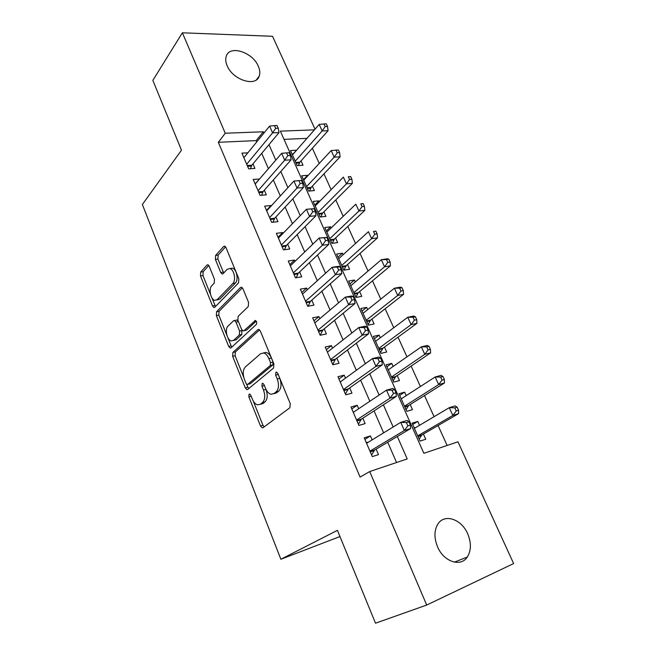<?xml version="1.0" encoding="UTF-8"?>
<svg xmlns="http://www.w3.org/2000/svg" width="656" height="656" viewBox="0 0 656 656"><rect width="100%" height="100%" fill="white"/><g stroke="black" fill="none" stroke-linecap="round" stroke-linejoin="round"><path stroke-width="0.98" d="M249.067 394.182L248.862 396.872L260.506 425.99L262.22 427.868L263.04 427.696L289.878 407.745L290.255 403.694L277.767 373.362L276.586 372.091L275.897 372.247L275.651 375.084L277.242 378.963C279.202 384.703 278.833 388.992 276.135 391.845L273.888 393.6L270.928 394.248C268.722 393.6 266.926 391.648 265.532 388.393L263.983 384.572L262.826 383.317L262.187 383.457L261.957 386.22L263.507 390.033C265.401 395.65 265.065 399.832 262.482 402.563L260.342 404.252L257.578 404.85C255.438 404.227 253.675 402.292 252.306 399.045L250.797 395.297L249.665 394.051L249.067 394.182M277.988 373.904L279.768 378.364L277.242 378.963M258.308 66.207C259.932 69.913 260.235 73.21 259.218 76.096C256.037 87.297 232.773 80.057 227.165 65.764C225.631 62.181 225.336 58.999 226.263 56.211C229.551 44.69 252.732 52.185 258.308 66.207M467.712 533.836C471.41 542.815 471.262 550.556 467.277 557.059C460.758 567.44 443.604 561.7 437.519 546.76C434.01 537.969 434.108 530.433 437.823 524.152C444.383 513.279 461.545 519.052 467.712 533.836M209.223 266.254L207.919 264.778L206.943 265.098L200.711 272.051L200.498 275.93L212.503 305.95L213.872 307.5L214.791 307.229L238.563 282.884L238.841 278.808L226.008 247.64L224.68 246.156L223.606 246.508L215.635 255.405L215.398 259.415L220.711 272.478L222.064 273.987L223.073 273.675L227.074 269.395L229.879 268.534C234.11 269.362 236.291 280.374 232.839 283.482L217.259 299.587L214.742 300.35C210.691 299.587 208.46 288.87 211.716 285.811L214.217 283.138L214.455 279.194L209.223 266.254M314.437 129.855L280.358 131.143L423.866 453.304L457.954 441.808L513.623 563.561L426.703 605.045L375.511 623.2L337.422 530.343L280.866 559.248L142.377 204.5L181.474 150.183L152.84 80.376L182.376 32.8L272.535 36.285L315.019 129.191M426.703 605.045L369.713 471.566L407.204 458.921L397.339 436.494M256.742 141.909L256.176 140.614L218.341 142.303L360.078 477.068L369.713 471.566M218.341 142.303L225.254 133.225L182.376 32.8M232.905 352.444L232.634 356.298L245.262 387.868L246.861 389.631L247.714 389.434L273.56 368.041L273.905 363.982L260.383 331.132L258.825 329.435L257.8 329.697L232.905 352.444L235.373 351.928L235.102 355.773L243.77 377.397M228.673 346.393L216.365 315.61L216.603 311.739L240.481 287.558L241.531 287.254L242.974 288.837L248.575 302.449L248.28 306.524L238.161 316.315L237.882 320.292L241.523 329.255L243.023 330.911L243.991 330.657L255.405 320.481C256.783 321.538 257.062 322.883 256.258 324.507L231.043 347.811L230.149 348.049L228.673 346.393L231.142 345.892L227.78 337.496M296.381 150.421L292.346 154.709M296.291 150.216L290.477 150.527L297.209 165.615L303.015 165.23L301.047 160.835M307.771 175.841L307.533 175.324L303.49 179.695M307.533 175.324L301.727 175.759L308.574 191.101L314.372 190.584L312.371 186.115M319.349 201.695L318.972 200.851L314.814 205.098M318.972 200.851L313.166 201.408L320.128 217.013L325.917 216.365L323.884 211.822M331.124 227.993L330.591 226.804L326.335 230.928M330.591 226.804L324.802 227.501L331.879 243.36L337.66 242.581L335.593 237.964M343.104 254.733L342.416 253.191L338.045 257.185M342.416 253.191L336.635 254.028L343.826 270.157L349.607 269.247L347.5 264.548M355.29 281.941L354.437 280.038L349.951 283.892M354.437 280.038L348.664 281.006L355.987 297.422L361.751 296.364L359.611 291.584M367.688 309.616L366.671 307.344L362.063 311.051M366.671 307.344L360.907 308.459L368.352 325.163L374.109 323.957L371.927 319.095M380.308 337.783L379.111 335.126L374.387 338.676M379.111 335.126L373.362 336.389L380.939 353.379L386.679 352.026L384.465 347.073M393.141 366.45L391.771 363.391L386.917 366.786M391.771 363.391L386.04 364.81L393.748 382.104L399.471 380.587L397.216 375.552M406.212 395.634L404.654 392.157L399.676 395.388M404.654 392.157L398.938 393.731L406.786 411.337L412.493 409.656L410.197 404.531M372.141 439.881L370.435 435.937L364.236 437.839L372.305 456.617L378.496 454.608L376.134 449.139M358.693 408.729L357.2 405.277L350.985 406.999L358.906 425.432L365.113 423.604L362.793 418.241M345.491 378.159L344.203 375.175L337.971 376.716L345.753 394.822L351.977 393.174L349.697 387.901M332.535 348.147L331.444 345.622L325.204 346.991L332.838 364.769L339.07 363.293L336.84 358.119M319.808 318.677L318.914 316.594L312.666 317.807L320.161 335.257L326.401 333.945L324.212 328.869M307.32 289.739L306.606 288.082L300.35 289.14L307.713 306.278L313.962 305.13L311.805 300.136M295.052 261.326L294.511 260.079L288.246 260.973L295.479 277.816L301.744 276.824L299.628 271.92M282.998 233.405L282.629 232.56L276.356 233.306L283.466 249.854L289.731 249.009L287.656 244.196M271.158 205.976L270.953 205.517L264.68 206.123L271.666 222.376L277.931 221.687L275.889 216.947M259.522 179.031L253.2 179.408L260.063 195.381L266.336 194.824L264.327 190.174M396.56 462.513L387.712 442.234M383.621 432.845L374.051 410.902M369.845 401.267L360.636 380.16M356.331 370.287L347.475 349.976M343.072 339.874L334.552 320.349M330.058 310.026L321.866 291.256M317.274 280.727L309.411 262.687M304.728 251.961L297.168 234.618M292.412 223.704L285.147 207.058M280.309 195.955L273.339 179.965M268.419 168.69L261.728 153.348M247.853 152.823L241.916 153.143L248.665 168.846L254.946 168.428L252.97 163.852M447.13 445.457L438.085 425.531M434.083 416.691L424.489 395.543M420.389 386.499L411.14 366.097M406.95 356.856L398.02 337.176M393.748 327.746L385.138 308.763M380.775 299.144L372.477 280.842M368.032 271.051L360.037 253.405M355.519 243.45L347.803 226.443M343.219 216.324L335.782 199.932M331.124 189.658L323.966 173.873M319.242 163.451L312.346 148.24M306.975 138.35L284.023 139.375M419.52 425.342L417.774 421.431L412.066 423.177L420.061 441.094L425.752 439.249L423.415 434.034M280.866 559.248L339.964 536.559M263.917 133.094L263.343 131.782L225.254 133.225M393.165 426.999L383.399 404.809M379.119 395.068L369.73 373.723M365.343 363.736L356.315 343.211M351.829 333.002L343.145 313.273M338.562 302.842L330.222 283.876M325.548 273.24L317.529 255.02M312.764 244.18L305.073 226.681M300.218 215.652L292.83 198.842M287.902 187.641L280.809 171.503M275.799 160.121L268.993 144.64M256.176 140.614L263.343 131.782M417.774 421.431L412.657 424.498M370.435 435.937L364.892 439.372M357.2 405.277L351.805 408.918M344.203 375.175L338.963 379.012M331.444 345.622L326.344 349.648M318.914 316.594L313.953 320.809M306.606 288.082L301.776 292.469M294.511 260.079L289.813 264.63M282.629 232.56L278.062 237.275M270.953 205.517L266.508 210.387M259.481 178.932L255.151 183.951M260.309 404.276L262.818 403.62L260.342 404.252M266.016 389.467C267.894 395.068 267.541 399.217 264.967 401.939L262.818 403.62M273.773 393.69L276.397 392.977L273.888 393.6M279.768 378.364C281.727 384.088 281.35 388.377 278.644 391.222L276.397 392.977M253.175 400.873L262.974 425.318L264.097 426.908M259.579 329.894L235.373 351.928M246.443 384.072L248.649 388.664M245.992 383.293L247.099 384.523L247.706 384.375L270.305 365.482L270.543 362.653L268.878 358.594C267.525 355.478 265.803 353.609 263.712 352.977L260.555 353.74L245.336 366.975C242.884 369.795 242.581 373.936 244.417 379.373L245.992 383.293M249.575 383.94L247.706 384.375M263.433 352.92L266.229 352.436C268.329 353.067 270.051 354.937 271.404 358.045L273.068 362.087L272.83 364.916L250.182 383.793M226.968 335.47L218.833 315.175L216.365 315.61M242.359 287.82L219.071 311.313L218.833 315.175M243.884 330.747L246.492 330.173L256.209 321.137M228.017 326.122C224.557 329.033 226.992 340.152 231.265 340.907L233.708 340.251L239.325 335.003L239.604 331.05L235.988 322.121L234.528 320.497L233.569 320.759L228.017 326.122M233.446 340.472L236.185 339.759L233.708 340.251M241.793 329.82L241.818 334.511L236.185 339.759M238.21 321.096L237.021 320.038L236.193 320.185M231.142 345.892L231.863 347.057M216.751 300.013L219.735 299.177L217.259 299.587M230.084 268.599L232.404 268.173C236.636 268.993 238.817 279.989 235.356 283.097L219.735 299.177M225.557 246.828L218.145 255.077L217.899 259.079L223.712 272.994M211.855 297.775L215.512 306.491M208.797 265.459L203.18 271.699L202.966 275.569L210.543 294.487M415.592 427.671L414.059 427.638M419.143 439.053L421.874 434.928L458.601 413.641L452.837 415.437L449.27 407.671L414.387 428.384M417.716 435.855L452.837 415.437L456.256 410.959L458.56 410.246L457.134 407.146L454.821 407.852L456.256 410.959M454.821 407.852L449.27 407.671L455.043 405.925L457.134 407.146M458.56 410.246L458.601 413.641M370.099 451.492L374.625 450.041L410.648 428.548L404.35 430.508L369.943 451.123M407.868 425.842L404.35 430.508L400.742 422.357L407.048 420.447L408.942 421.808L406.417 422.579L407.868 425.842L410.385 425.072L408.942 421.808M366.573 443.292L400.742 422.357L406.417 422.579M374.625 450.041L371.591 454.977M366.146 442.283L368.082 442.374M410.648 428.548L410.385 425.072M401.816 398.463L401.054 398.471M406.048 409.688L408.696 405.482L444.465 382.989L438.675 384.596L435.174 376.979L401.218 398.848M404.49 406.187L438.675 384.596L442.046 380.127L444.358 379.488L442.956 376.446L440.635 377.077L442.046 380.127M440.635 377.077L435.174 376.979L440.971 375.412L442.956 376.446M444.358 379.488L444.465 382.989M388.311 369.812L421.341 346.852L427.154 345.458L429.04 346.319L426.712 346.876L428.097 349.869L430.426 349.304L429.04 346.319M393.182 380.833L395.757 376.544L430.582 352.895L424.776 354.33L421.341 346.852L426.712 346.876M391.493 377.044L424.776 354.33L428.097 349.869M430.426 349.304L430.582 352.895M380.546 352.485L383.038 348.115L416.954 323.351L411.123 324.622L407.753 317.274L375.568 341.325M378.725 348.41L411.123 324.622L414.403 320.169L416.74 319.669L415.379 316.733L413.05 317.225L414.403 320.169M413.05 317.225L407.753 317.274L413.583 316.053L415.379 316.733M416.74 319.669L416.954 323.351M368.114 324.622L370.542 320.177L403.571 294.339L397.725 295.446L394.412 288.23L363.071 313.314M366.179 320.267L397.725 295.446L400.955 291.002L403.301 290.567L401.972 287.689L399.627 288.115L400.955 291.002M399.627 288.115L394.412 288.23L400.267 287.172L401.972 287.689M403.301 290.567L403.571 294.339M356.79 420.512L361.325 419.192L396.339 396.38L390.017 398.135L356.585 420.037M393.485 393.477L390.017 398.135L386.482 390.14L392.805 388.434L394.592 389.59L392.058 390.279L393.485 393.477L396.019 392.788L394.592 389.59M353.281 412.353L386.482 390.14L392.058 390.279M361.325 419.192L358.389 424.235M353.035 411.779L354.125 411.788M396.339 396.38L396.019 392.788M343.719 390.099L348.27 388.91L382.3 364.818L375.962 366.384L343.473 389.516M379.381 361.743L375.962 366.384L372.493 358.545L378.84 357.028L380.521 357.987L377.987 358.602L379.381 361.743L381.923 361.12L380.521 357.987M340.234 381.981L372.493 358.545L377.987 358.602M348.27 388.91L345.425 394.059M382.3 364.818L381.923 361.12M330.895 360.242L335.446 359.176L368.533 333.863L362.178 335.241L330.599 359.562M365.548 330.608L362.178 335.241L358.775 327.549L365.13 326.221L366.72 326.991L364.178 327.524L365.548 330.608L368.09 330.066L366.72 326.991M327.418 352.157L358.775 327.549L364.178 327.524M335.446 359.176L332.69 364.424M368.533 333.863L368.09 330.066M318.299 330.919L322.859 329.976L355.027 303.49L348.656 304.696L317.963 330.148M351.977 300.063L348.656 304.696L345.318 297.143L351.69 295.987L353.182 296.578L350.632 297.045L351.977 300.063L354.527 299.595L353.182 296.578M314.839 322.875L345.318 297.143L350.632 297.045M322.859 329.976L320.218 335.241M355.027 303.49L354.527 299.595M355.905 297.234L358.258 292.715L390.427 265.852L384.564 266.795L381.316 259.71L350.796 285.778M353.846 292.617L384.564 266.795L387.753 262.359L390.107 261.99L388.795 259.161L386.45 259.522L387.753 262.359M386.45 259.522L381.316 259.71L387.179 258.808L388.795 259.161M390.107 261.99L390.427 265.852M305.926 302.121L310.493 301.301L341.768 273.683L335.388 274.708L305.557 301.26M338.66 270.092L335.388 274.708L332.108 267.304L338.488 266.32L339.898 266.73L337.34 267.131L338.66 270.092L341.218 269.69L339.898 266.73M302.482 294.118L332.108 267.304L337.34 267.131M310.493 301.301L308.131 306.196M341.768 273.683L341.218 269.69M343.965 270.141L346.179 265.721L377.52 237.866L371.64 238.653L368.442 231.699L338.726 258.718M341.719 265.434L371.64 238.653L374.789 234.233L377.143 233.921L375.855 231.142L373.502 231.445L374.789 234.233M373.502 231.445L375.855 231.142M377.143 233.921L377.52 237.866M293.773 273.831L298.349 273.126L328.754 244.426L322.358 245.287L293.363 272.88M325.589 240.678L322.358 245.287L319.144 238.021L326.86 237.439L324.294 237.767L325.589 240.678L328.148 240.35L326.86 237.439M290.346 265.869L319.144 238.021L324.294 237.767M298.349 273.126L296.233 277.693M328.754 244.426L328.148 240.35M332.313 243.302L334.306 239.178L364.834 210.371L358.947 211.011L355.806 204.18L326.86 232.109M329.804 238.718L358.947 211.011L362.055 206.599L364.408 206.345L363.145 203.614L360.792 203.86L362.055 206.599M360.792 203.86L363.145 203.614M364.408 206.345L364.834 210.371M281.834 246.041L286.41 245.442L315.979 215.709L309.575 216.406L281.383 245.008M312.764 211.814L309.575 216.406L306.418 209.272L314.06 208.69L311.493 208.952L312.764 211.814L315.323 211.544L314.06 208.69M278.423 238.112L306.418 209.272L311.493 208.952M286.41 245.442L284.507 249.715M315.979 215.709L315.323 211.544M320.833 216.931L322.629 213.077L352.37 183.352L346.466 183.852L343.383 177.136L315.192 205.943M318.086 212.446L346.466 183.852L349.533 179.449L351.903 179.26L350.657 176.571L348.295 176.759L349.533 179.449M348.295 176.759L350.657 176.571M351.903 179.26L352.37 183.352M270.1 218.735L274.684 218.243L303.433 187.509L297.029 188.051L269.616 217.62M300.169 183.467L297.029 188.051L293.921 181.04L301.489 180.457L298.923 180.662L300.169 183.467L302.736 183.262L301.489 180.457M266.713 210.847L293.921 181.04L298.923 180.662M274.684 218.243L272.97 222.236M303.433 187.509L302.736 183.262M309.525 191.011L311.149 187.411L340.12 156.8L334.207 157.161L331.182 150.56L303.72 180.22M306.565 186.607L334.207 157.161L337.241 152.774L339.603 152.635L338.389 149.994L336.02 150.126L337.241 152.774M331.182 150.56L336.02 150.126M339.603 152.635L340.12 156.8M258.571 191.896L263.154 191.511L291.116 159.818L284.704 160.212L258.054 190.707M287.804 155.636L290.37 155.488L289.148 152.741L286.574 152.881L287.804 155.636L284.704 160.212L281.654 153.324L255.192 184.049M263.154 191.511L261.613 195.242M291.116 159.818L290.37 155.488M286.574 152.881L281.654 153.324M298.382 165.533L299.858 162.163L328.082 130.7L322.162 130.938L319.185 124.443L292.437 154.914M295.241 161.196L322.162 130.938L325.155 126.551L327.524 126.469L326.327 123.877L323.957 123.959L325.155 126.551M319.185 124.443L323.957 123.959M327.524 126.469L328.082 130.7M247.238 165.525L251.822 165.23L279.013 132.61L272.601 132.865L246.689 164.254M275.659 128.305L278.226 128.215L277.029 125.509L274.454 125.599L275.659 128.305L272.601 132.865L269.608 126.108L243.876 157.711M251.822 165.23L250.428 168.731M279.013 132.61L278.226 128.215M274.454 125.599L269.608 126.108M251.199 396.298L248.862 396.872M278.177 374.494L275.651 375.084M264.409 385.63L261.957 386.22M264.967 401.939L262.482 402.563M265.992 389.426L263.507 390.033M278.644 391.222L276.135 391.845M262.974 425.318L260.506 425.99M258.948 329.476L257.8 329.697M247.73 387.278L245.262 387.868M235.102 355.773L232.634 356.298M272.83 364.916L270.305 365.482M273.068 362.087L270.543 362.653M271.404 358.045L268.878 358.594M219.071 311.313L216.603 311.739M241.785 287.353L240.481 287.558M246.492 330.173L243.991 330.657M255.512 320.522L254.684 320.669M241.818 334.511L239.325 335.003M242.105 330.575L239.604 331.05M238.44 321.661L235.988 322.121M235.356 283.097L232.839 283.482M223.212 272.109L220.711 272.478M217.899 259.079L215.398 259.415M218.145 255.077L215.635 255.405M225.041 246.328L223.606 246.508M214.971 305.532L212.503 305.95M202.966 275.569L200.498 275.93M203.18 271.699L200.711 272.051M208.239 264.917L206.943 265.098M421.25 435.559L418.044 436.584M421.874 434.928L417.88 436.207M370.271 451.886L374.018 450.68M408.089 406.13L404.883 407.064M408.696 405.482L404.695 406.638M395.166 377.216L391.944 378.053M395.757 376.544L391.739 377.594M382.464 348.803L379.234 349.558M383.038 348.115L379.012 349.058M369.984 320.882L366.745 321.555M370.542 320.177L366.507 321.005M356.979 420.947L360.734 419.865M343.933 390.582L347.696 389.598M331.124 360.767L334.896 359.89M318.537 331.485L322.317 330.706M357.717 293.437L354.47 294.027M358.258 292.715L354.215 293.445M306.188 302.728L309.968 302.047M345.655 266.459L342.407 266.967M346.179 265.721L342.129 266.352M294.044 274.479L297.84 273.888M333.797 239.932L330.542 240.358M334.306 239.178L330.247 239.711M282.121 246.722L285.918 246.221M322.129 213.848L318.873 214.2M322.629 213.077L318.57 213.52M270.403 219.448L274.2 219.038M310.665 188.198L307.402 188.477M311.149 187.411L307.082 187.755M258.89 192.651L262.687 192.323M299.382 162.959L296.118 163.172M299.858 162.163L295.782 162.417M247.574 166.304L251.371 166.058M259.218 76.096L256.463 79.77M467.277 557.059L454.403 562.151M263.163 427.605L262.22 427.868M247.73 389.426L246.861 389.631M266.229 352.436L263.712 352.977M237.021 320.038L234.528 320.497M230.961 347.877L230.149 348.049M232.404 268.173L229.879 268.534M222.835 273.88L222.064 273.987M214.619 307.377L213.872 307.5"/></g></svg>
